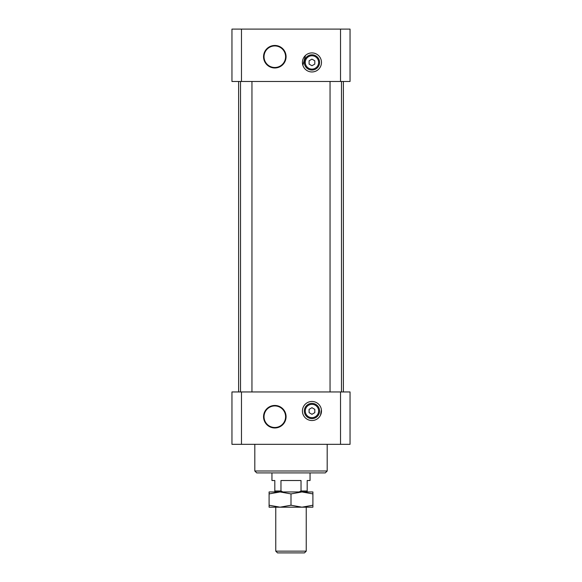 <?xml version="1.0" encoding="UTF-8"?>
<svg xmlns="http://www.w3.org/2000/svg" width="582" height="582" viewBox="0 0 582 582"><rect width="100%" height="100%" fill="white"/><g stroke="black" fill="none" stroke-linecap="round" stroke-linejoin="round"><path stroke-width="0.87" d="M302.866 65.293L305.47 55.457M241.479 444.328L231.956 444.328L231.956 391.948L350.044 391.948L350.044 444.328L241.479 444.328L241.479 391.948M309.093 409.35L309.093 412.645L311.952 414.297L314.811 412.645L314.811 409.35L311.952 407.698L309.093 409.35M314.811 64.085L314.811 60.783L311.952 59.131L309.093 60.783L309.093 64.085L311.952 65.73L314.811 64.085M311.952 54.817A7.617 7.617 0 0 1 318.55 66.239A7.617 7.617 0 0 1 305.354 66.239A7.617 7.617 0 0 1 311.952 54.817M311.952 52.911A9.523 9.523 0 0 1 320.202 67.192A9.523 9.523 0 0 1 303.702 67.192A9.523 9.523 0 0 1 311.952 52.911M311.952 403.377A7.617 7.617 0 0 1 318.55 414.806A7.617 7.617 0 0 1 305.354 414.806A7.617 7.617 0 0 1 311.952 403.377M311.952 401.471A9.523 9.523 0 0 1 320.202 415.759A9.523 9.523 0 0 1 303.702 415.759A9.523 9.523 0 0 1 311.952 401.471M274.813 45.934A10.782 10.782 0 0 1 284.147 62.107A10.782 10.782 0 0 1 265.472 62.107A10.782 10.782 0 0 1 274.813 45.934M274.813 45.461A11.254 11.254 0 0 1 284.562 62.347A11.254 11.254 0 0 1 265.065 62.347A11.254 11.254 0 0 1 274.813 45.461M274.813 405.93A10.782 10.782 0 0 1 284.147 422.103A10.782 10.782 0 0 1 265.472 422.103A10.782 10.782 0 0 1 274.813 405.93M274.813 405.458A11.254 11.254 0 0 1 284.562 422.343A11.254 11.254 0 0 1 265.065 422.343A11.254 11.254 0 0 1 274.813 405.458M254.807 444.328L254.807 470.998L327.193 470.998L327.193 444.328M327.193 470.998L325.287 472.904L256.713 472.904L254.807 470.998M240.526 81.48L240.526 391.948M330.045 81.48L330.045 391.948M241.479 81.48L231.956 81.48L231.956 29.1L241.479 29.1L241.479 81.48L350.044 81.48L350.044 29.1L241.479 29.1M320.522 415.148L321.41 409.895M343.38 81.48L343.38 391.948M274.813 491.95L274.813 490.997L280.968 490.997L282.917 491.95M271.954 472.904L271.954 480.521L274.813 480.521L274.813 490.997M299.083 491.95L301.032 490.997L301.032 480.521L280.968 480.521L280.968 490.997M301.032 490.997L307.187 490.997L307.187 491.95M310.046 472.904L310.046 480.521L307.187 480.521L307.187 490.997M291 505.227L301.949 507.184L312.905 507.184L312.905 491.95L269.095 491.95L269.095 505.227L280.051 507.184L291 505.227L291 493.907L280.051 491.95L269.095 493.907M269.095 505.227L269.095 507.184L301.949 507.184L312.905 505.227M312.905 493.907L301.949 491.95L291 493.907M275.759 551.147L306.241 551.147L304.488 552.9L277.512 552.9L275.759 551.147L275.759 507.184M311.952 55.763A6.664 6.664 0 0 1 317.728 65.766A6.664 6.664 0 0 1 306.176 65.766A6.664 6.664 0 0 1 311.952 55.763M311.952 404.33A6.664 6.664 0 0 1 317.728 414.333A6.664 6.664 0 0 1 306.176 414.333A6.664 6.664 0 0 1 311.952 404.33M340.521 29.1L340.521 81.48M340.521 444.328L340.521 391.948M251.955 81.48L251.955 391.948M341.474 81.48L341.474 391.948M238.62 81.48L238.62 391.948M306.241 507.184L306.241 551.147"/></g></svg>
